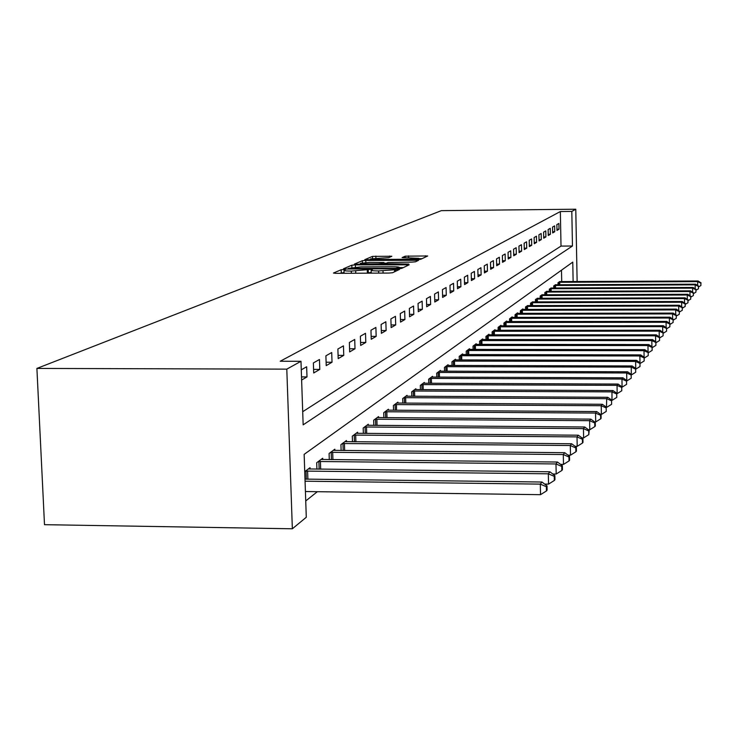 <?xml version="1.0" encoding="UTF-8"?>
<svg xmlns="http://www.w3.org/2000/svg" width="738" height="738" viewBox="0 0 738 738"><rect width="100%" height="100%" fill="white"/><g stroke="black" fill="none" stroke-linecap="round" stroke-linejoin="round"><path stroke-width="1.11" d="M343.705 269.518L341.177 269.748L333.438 273.042L335.642 273.346L388.954 273.06L392.588 272.728L399.581 269.379L378.603 270.929C373.723 270.92 371.242 270.661 371.159 270.163L372.376 269.536L370.762 269.361L351.316 271.077C346.5 271.067 344.056 270.818 344 270.32L345.301 269.684L343.705 269.518M344.065 272.543L339.997 273.318M371.223 272.396L367.386 273.051L367.293 270.016M391.85 256.261L372.459 256.39L364.747 259.702L417.357 259.591L420.761 259.287L427.671 255.975L405.217 256.169L402.109 257.599L418.806 258.337L409.562 259.25L376.435 259.472L370.531 258.9L388.723 257.645L391.85 256.261M302.7 411.712L561.018 246.095L560.345 211.538L571.812 211.419L575.778 209.214L441.342 210.644L36.9 368.428L44.501 524.681L292.359 528.786L306.288 517.264L304.148 454.359L572.762 262.11L573.131 281.565M560.345 211.538L280.219 361.242L300.984 361.288L286.796 369.138L36.9 368.428M355.356 264.887L351.823 265.2L343.548 268.733L345.735 269.019L398.105 268.715L401.666 268.401L409.156 264.813L355.356 264.887L355.43 267.11M354.397 264.103L362.349 260.708L365.799 260.413L418.594 260.302L415.512 261.796L412.062 262.101L387.884 262.534L385.66 263.558L387.939 263.78L408.787 264.056L354.406 264.232M301.621 380.052L306.99 376.915L306.648 366.768L301.279 369.821M313.715 372.976L319.785 369.415L319.453 359.489L313.373 362.948L313.715 372.976M326.214 365.642L332.026 362.238L331.713 352.524L325.901 355.827L326.214 365.642M338.189 358.631L343.76 355.365L343.456 345.854L337.884 349.019L338.189 358.631M349.664 351.906L355.006 348.779L354.71 339.462L349.369 342.497L349.664 351.906M360.67 345.458L365.79 342.45L365.513 333.318L360.384 336.233L360.67 345.458M371.232 339.268L376.159 336.38L375.891 327.423L370.965 330.227L371.232 339.268M381.38 333.318L386.112 330.541L385.854 321.759L381.122 324.452L381.38 333.318M391.14 327.598L395.697 324.932L395.448 316.316L390.891 318.899L391.14 327.598M400.531 322.1L404.913 319.526L404.673 311.067L400.291 313.558L400.531 322.1M409.572 316.796L413.797 314.323L413.566 306.021L409.341 308.419L409.572 316.796M418.289 311.694L422.357 309.305L422.136 301.15L418.059 303.466L418.289 311.694M426.684 306.768L430.614 304.471L430.402 296.455L426.472 298.687L426.684 306.768M434.793 302.017L438.584 299.794L438.381 291.916L434.581 294.075L434.793 302.017M442.615 297.432L446.278 295.292L446.084 287.543L442.413 289.628L442.615 297.432M450.18 293.004L453.722 290.929L453.529 283.309L449.986 285.32L450.18 293.004M457.486 288.724L460.909 286.713L460.724 279.222L457.302 281.169L457.486 288.724M464.562 284.582L467.864 282.636L467.689 275.265L464.377 277.147L464.562 284.582M471.397 280.569L474.608 278.687L474.423 271.436L471.222 273.254L471.397 280.569M478.021 276.685L481.13 274.868L480.955 267.728L477.846 269.49L478.021 276.685M484.442 272.931L487.449 271.169L487.283 264.13L484.266 265.846L484.442 272.931M490.659 269.287L493.574 267.571L493.408 260.652L490.493 262.304L490.659 269.287M496.683 265.754L499.515 264.093L499.358 257.267L496.526 258.881L496.683 265.754M502.532 262.322L505.281 260.717L505.133 253.992L502.384 255.551L502.532 262.322M508.214 259.001L510.88 257.433L510.733 250.809L508.067 252.322L508.214 259.001M513.722 255.763L516.314 254.25L516.176 247.719L513.583 249.186L513.722 255.763M519.082 252.627L521.6 251.151L521.462 244.712L518.943 246.141L519.082 252.627M524.284 249.582L526.729 248.143L526.591 241.796L524.146 243.18L524.284 249.582M529.34 246.612L531.72 245.219L531.591 238.955L529.211 240.311L529.34 246.612M534.266 243.734L536.581 242.378L536.452 236.197L534.137 237.507L534.266 243.734M539.054 240.929L541.305 239.601L541.175 233.503L538.925 234.785L539.054 240.929M543.712 238.199L545.908 236.907L545.779 230.893L543.592 232.138L543.712 238.199M548.251 235.533L550.382 234.287L550.262 228.346L548.131 229.555L548.251 235.533M552.67 232.95L554.745 231.723L554.635 225.865L552.55 227.046L552.67 232.95M556.978 230.422L558.998 229.232L558.887 223.448L556.858 224.601L556.978 230.422M305.735 500.954L317.349 491.692M561.71 281.612L561.489 270.173M310.089 469.064L310.043 467.689L304.739 471.647M316.916 469.137L316.703 462.717L322.709 458.233L322.755 459.553M329.286 459.617L329.083 453.483L334.84 449.193L334.877 450.448M341.122 450.512L340.938 444.636L346.454 440.521L346.491 441.73M352.478 441.785L352.303 436.158L357.589 432.21L357.626 433.372M363.364 433.418L363.197 428.031L368.28 424.239L368.308 425.346M373.825 425.392L373.668 420.217L378.548 416.583L378.576 417.643M383.871 417.68L383.723 412.717L388.409 409.212L388.446 410.236M393.538 410.273L393.4 405.503L397.911 402.136L397.939 403.114M402.837 403.142L402.708 398.557L407.053 395.31L407.072 396.26M411.795 396.288L411.666 391.869L415.854 388.741L415.881 389.655M420.42 389.673L420.309 385.421L424.341 382.413L424.368 383.28M428.75 383.308L428.64 379.203L432.533 376.297L432.56 377.146M436.785 377.164L436.684 373.207L440.438 370.402L440.457 371.214M444.544 371.232L444.442 367.413L448.077 364.701L448.095 365.485M452.034 365.504L451.942 361.814L455.457 359.203L455.475 359.959M459.285 359.969L459.193 356.408L462.588 353.871L462.606 354.609M466.296 354.618L466.213 351.177L469.497 348.723L469.516 349.425M473.086 349.443L473.003 346.113L476.185 343.733L476.195 344.415M479.654 344.425L479.571 341.205L482.652 338.908L482.67 339.563M486.019 339.572L485.945 336.454L488.934 334.222L488.943 334.868M492.191 334.868L492.117 331.851L495.014 329.683L495.032 330.301M498.168 330.31L498.104 327.377L500.918 325.283L500.927 325.882M503.98 325.892L503.916 323.05L506.637 321.012L506.655 321.593M509.617 321.593L509.552 318.834L512.2 316.86L512.209 317.432M515.087 317.432L515.032 314.757L517.596 312.838L517.615 313.382M520.401 313.382L520.345 310.781L522.845 308.918L522.855 309.453M525.567 309.453L525.521 306.925L527.956 305.633M530.594 305.633L530.539 303.18L532.919 301.916M535.484 301.916L535.428 299.527L537.744 298.3M540.234 298.3L540.188 295.984L542.439 294.785M544.865 294.785L544.819 292.525L547.006 291.362M549.376 291.362L549.33 289.158L551.461 288.032M553.768 288.023L553.721 285.883L555.797 284.776M558.039 284.776L558.002 282.691L560.022 281.612M577.125 281.547L575.778 209.214M300.984 361.288L303.152 424.848L572.457 246.012L571.812 211.419M286.796 369.138L292.359 528.786M561.018 246.095L572.457 246.012M306.99 376.915L301.519 376.897M319.785 369.415L313.595 369.397M332.026 362.238L326.104 362.229M343.76 355.365L338.087 355.356M355.006 348.779L349.563 348.77M365.79 342.45L360.578 342.45M376.159 336.38L371.149 336.38M386.112 330.541L381.297 330.55M395.697 324.932L391.066 324.932M404.913 319.526L400.457 319.536M413.797 314.323L409.507 314.333M422.357 309.305L418.225 309.314M430.614 304.471L426.629 304.48M438.584 299.794L434.737 299.812M446.278 295.292L442.56 295.301M453.722 290.929L450.125 290.947M460.909 286.713L457.44 286.731M467.864 282.636L464.506 282.654M474.608 278.687L471.351 278.706M481.13 274.868L477.975 274.887M487.449 271.169L484.396 271.178M493.574 267.571L490.613 267.59M499.515 264.093L496.646 264.112M505.281 260.717L502.495 260.735M510.88 257.433L508.178 257.451M516.314 254.25L513.694 254.269M521.6 251.151L519.045 251.169M526.729 248.143L524.257 248.162M531.72 245.219L529.312 245.237M536.581 242.378L534.238 242.396M541.305 239.601L539.026 239.619M545.908 236.907L543.685 236.926M550.382 234.287L548.223 234.306M554.745 231.723L552.642 231.741M558.998 229.232L556.95 229.25M403.382 267.58L399.433 267.599M348.373 268.374L395.799 268.309L399.424 267.488C399.313 266.999 396.832 266.741 391.989 266.732L360.836 266.916L348.373 268.374M384 263.208L386.426 263.189M369.932 262.359L360.393 263.318L366.38 263.909L378.253 263.844L381.749 263.531L383.981 262.516L369.932 262.359M422.099 258.651L418.815 258.678M305.412 491.536L540.53 494.672L540.308 484.119L541.941 482.025L304.997 479.11M305.062 481.194L540.308 484.119L546.378 486.72L546.471 490.936L547.107 490.078L547.024 485.872L546.378 486.72M541.941 482.025L547.024 485.872M546.471 490.936L540.53 494.672M544.644 484.073L548.537 484.119L548.325 473.805L549.884 471.794L308.355 468.944M305.477 471.093L548.325 473.805L554.247 476.351L554.33 480.475L554.948 479.663L554.865 475.549L554.247 476.351M549.884 471.794L554.865 475.549M554.33 480.475L548.537 484.119M552.808 473.999L556.184 474.036L555.982 463.953L557.476 462.034L321.095 459.442M318.346 461.49L555.982 463.953L561.766 466.453L561.839 470.484L562.43 469.709L562.347 465.687L561.766 466.453M557.476 462.034L562.347 465.687M561.839 470.484L556.184 474.036M560.594 464.368L563.491 464.405L563.297 454.534L564.727 452.698L333.29 450.346M330.652 452.311L563.297 454.534L568.943 456.988L569.026 460.936L569.579 460.189L569.505 456.25L568.943 456.988M564.727 452.698L569.505 456.25M569.026 460.936L563.491 464.405M568.029 455.161L570.492 455.18L570.308 445.521L571.664 443.769L344.969 441.628M342.441 443.51L570.308 445.521L575.825 447.938L575.889 451.794L576.433 451.084L576.36 447.228L575.825 447.938M571.664 443.769L576.36 447.228M575.889 451.794L570.492 455.18M575.142 446.333L577.19 446.352L577.015 436.887L578.315 435.208L356.168 433.28M353.742 435.079L577.015 436.887L582.402 439.258L582.476 443.04L582.992 442.357L582.919 438.584L582.402 439.258M578.315 435.208L582.919 438.584M582.476 443.04L577.19 446.352M581.95 437.874L583.61 437.883L583.444 428.612L584.699 426.998L366.915 425.263M364.59 426.988L583.444 428.612L588.721 430.946L588.786 434.645L589.21 430.291L588.721 430.946M584.699 426.998L589.21 430.291M588.786 434.645L583.61 437.883M588.463 429.747L589.773 429.756L589.616 420.669L590.815 419.119L377.229 417.56M374.996 419.221L589.616 420.669L594.773 422.966L594.837 426.592L595.317 425.964L595.252 422.339L594.773 422.966M590.815 419.119L595.252 422.339M594.837 426.592L589.773 429.756M594.708 421.951L595.695 421.961L595.538 413.049L596.691 411.555L387.155 410.162M385.005 411.758L595.538 413.049L600.594 415.3L600.658 418.861L601.11 418.252L601.046 414.701L600.594 415.3M596.691 411.555L601.046 414.701M600.658 418.861L595.695 421.961M600.704 414.452L601.387 414.461L601.23 405.716L602.346 404.286L396.693 403.04M394.627 404.581L601.23 405.716L606.184 407.929L606.239 411.426L606.184 407.929M602.346 404.286L606.618 407.358M606.239 411.426L601.387 414.461M606.461 407.247L606.71 398.668L607.78 397.293L405.882 396.186M403.889 397.671L606.71 398.668L611.562 400.845L611.617 404.276L611.562 400.845M607.78 397.293L611.986 400.291M611.617 404.276L606.857 407.247M611.986 400.3L611.977 391.878L613.01 390.559L414.728 389.581M412.81 391.011L611.977 391.878L616.737 394.027L616.793 397.395L616.737 394.027M613.01 390.559L617.143 393.492M616.793 397.395L612.125 400.3M617.143 393.612L617.06 385.347L618.057 384.064L423.252 383.225M421.407 384.599L617.06 385.347L621.728 387.459L621.774 390.762L621.728 387.459M618.057 384.064L622.116 386.943M621.774 390.762L617.199 393.612M429.7 378.409L621.959 379.046L622.909 377.81L431.481 377.081M622.079 386.924L621.959 379.046L626.534 381.122L626.58 384.369L626.534 381.122M622.909 377.81L626.913 380.633M626.58 384.369L622.116 387.146M437.708 372.441L626.673 372.967L627.604 371.777L439.424 371.159M626.802 380.55L626.673 372.967L631.165 375.015L631.221 378.207L631.165 375.015M627.604 371.777L631.534 374.535M631.221 378.207L626.913 380.882M445.438 366.675L631.23 367.1L632.125 365.956L447.099 365.439M631.35 374.406L631.23 367.1L635.639 369.12L635.695 372.256L635.639 369.12M632.125 365.956L635.999 368.659M635.695 372.256L631.534 374.839M452.901 361.103L635.63 361.435L636.497 360.329L454.507 359.904M635.741 368.483L635.63 361.435L639.966 363.428L640.012 366.509L639.966 363.428M636.497 360.329L640.307 362.976M640.012 366.509L635.999 369M460.125 355.716L639.883 355.965L640.722 354.895L461.674 354.554M639.994 362.764L639.883 355.965L644.145 357.921L644.191 360.956L644.145 357.921M640.722 354.895L644.468 357.496M644.191 360.956L640.307 363.364M467.108 350.504L643.997 350.67L644.809 349.637L468.612 349.388M644.099 357.238L643.997 350.67L648.176 352.607L648.222 355.587L648.176 352.607M644.809 349.637L648.499 352.183M648.222 355.587L644.477 357.912M473.87 345.458L647.973 345.55L648.757 344.554L475.327 344.378M648.075 351.888L647.973 345.55L652.088 347.46L652.134 350.393L652.088 347.46M648.757 344.554L652.392 347.054M652.134 350.393L648.508 352.635M480.41 340.578L651.829 340.596L652.586 339.628L481.822 339.526M651.922 346.722L651.829 340.596L655.87 342.478L655.907 345.366L655.87 342.478M652.586 339.628L656.165 342.081M655.907 345.366L652.401 347.533M486.757 335.845L655.556 335.799L656.285 334.858L488.122 334.821M655.639 341.722L655.556 335.799L659.532 337.653L659.569 340.495L659.532 337.653M656.285 334.858L659.818 337.266M659.569 340.495L656.174 342.598M492.91 331.261L659.172 331.15L659.883 330.237L494.229 330.264M659.255 336.879L659.172 331.15L663.084 332.976L663.121 335.772L663.084 332.976M659.883 330.237L663.361 332.607M663.121 335.772L659.827 337.81M498.87 326.805L662.678 326.639L663.361 325.753L500.161 325.845M662.752 332.192L662.678 326.639L666.525 328.438L666.562 331.196L666.525 328.438M663.361 325.753L666.792 328.087M666.562 331.196L663.37 333.17M504.654 322.488L666.073 322.266L666.737 321.408L505.908 321.556M666.146 327.644L666.073 322.266L669.855 324.047L669.892 326.759L669.855 324.047M666.737 321.408L670.122 323.696M669.892 326.759L666.801 328.678M510.272 318.299L669.366 318.023L670.012 317.192L511.489 317.395M669.44 323.235L669.366 318.023L673.093 319.775L673.13 322.46L673.093 319.775M670.012 317.192L673.351 319.443M673.13 322.46L670.132 324.314M515.733 314.231L672.567 313.908L673.194 313.096L516.904 313.355M672.632 318.954L672.567 313.908L676.239 315.633L676.276 318.281L676.239 315.633M673.194 313.096L676.488 315.31M676.276 318.281L673.36 320.071M521.028 310.274L675.676 309.905L676.285 309.121L522.172 309.425M675.74 314.812L675.676 309.905L679.292 311.611L679.329 314.213L679.292 311.611M676.285 309.121L679.532 311.298M679.329 314.213L676.497 315.965M526.176 306.436L678.692 306.021L679.292 305.255L527.292 305.606M678.757 310.781L678.692 306.021L682.263 307.709L682.29 310.274L682.263 307.709M679.292 305.255L682.493 307.395M682.29 310.274L679.541 311.971M531.185 302.7L681.635 302.239L682.207 301.501L532.273 301.888M681.691 306.86L681.635 302.239L685.141 303.908L685.178 306.436L685.141 303.908M682.207 301.501L685.371 303.604M685.178 306.436L682.502 308.087M536.056 299.065L684.486 298.567L685.048 297.848L537.107 298.281M684.541 303.06L684.486 298.567L687.945 300.218L687.982 302.709L687.945 300.218M685.048 297.848L688.167 299.923M687.982 302.709L685.381 304.314M540.797 295.523L687.263 294.997L687.807 294.296L541.821 294.757M687.318 299.36L687.263 294.997L690.676 296.621L690.703 299.084L690.676 296.621M687.807 294.296L690.888 296.335M690.703 299.084L688.176 300.643M545.419 292.082L689.965 291.519L690.491 290.837L546.415 291.335M690.012 295.754L689.965 291.519L693.333 293.124L693.36 295.551L693.333 293.124M690.491 290.837L693.535 292.848M693.36 295.551L690.897 297.073M549.911 288.733L692.595 288.134L693.111 287.469L550.88 288.005M692.641 292.257L692.595 288.134L695.916 289.72L695.943 292.119L695.916 289.72M693.111 287.469L696.119 289.453M695.943 292.119L693.545 293.595M554.284 285.468L695.15 284.84L695.657 284.185L555.234 284.757M695.205 288.853L695.15 284.84L698.425 286.409L698.452 288.77L698.425 286.409M695.657 284.185L698.628 286.141M698.452 288.77L696.128 290.209M558.555 282.285L697.65 281.63L698.139 280.994L559.478 281.593M697.696 285.532L697.65 281.63L700.879 283.18L700.906 285.514L700.879 283.18M698.139 280.994L701.072 282.922M700.906 285.514L698.637 286.907M341.27 272.774L341.177 269.748M395.485 271.344L395.43 269.435M368.327 272.626L368.244 269.591M351.389 273.263L351.316 271.077M355.781 273.235L355.707 271.058M378.668 273.115L378.603 270.929M383.077 273.088L383.013 270.901M394.59 271.778L394.535 269.859M406.878 265.911L406.841 264.582M351.888 267.424L351.823 265.2M348.401 269.001L348.382 268.466M398.308 268.715L398.289 268.088M399.249 268.687L399.221 267.645M362.404 262.802L362.349 260.708M365.863 262.497L365.799 260.413M416.352 261.39L416.315 260.08M385.753 264.195L385.734 263.632M381.767 264.222L381.749 263.531M383.963 264.213L383.908 262.562M405.263 257.811L405.217 256.169M408.631 257.783L408.575 255.883M425.457 257.045L425.42 255.763M372.524 258.401L372.459 256.39M375.9 258.106L375.845 256.104M389.747 257.193L389.71 256.012M306.307 479.128L306.039 471.056M307.875 479.146L307.598 471.019M319.148 469.165L318.89 461.462M320.679 469.184L320.421 461.425M331.427 459.645L331.187 452.274M332.921 459.663L332.681 452.237M343.188 450.531L342.967 443.483M344.655 450.549L344.425 443.446M354.461 441.804L354.258 435.051M355.901 441.813L355.688 435.014M365.282 433.437L365.089 426.961M366.694 433.446L366.491 426.924M375.67 425.402L375.485 419.193M377.053 425.411L376.86 419.166M385.66 417.69L385.485 411.73M387.007 417.699L386.832 411.703M395.264 410.282L395.098 404.553M396.583 410.291L396.417 404.516M404.507 403.151L404.35 397.644M405.808 403.16L405.651 397.616M413.409 396.288L413.262 390.992M414.682 396.297L414.535 390.956M421.988 389.682L421.85 384.572M423.243 389.692L423.105 384.544M430.272 383.308L430.134 378.391M431.499 383.317L431.37 378.354M438.261 377.164L438.132 372.422M439.47 377.173L439.341 372.386M445.973 371.232L445.853 366.657M447.163 371.242L447.043 366.62M453.427 365.504L453.316 361.085M454.599 365.513L454.479 361.057M460.632 359.969L460.53 355.698M461.785 359.978L461.674 355.67M467.606 354.618L467.505 350.485M468.741 354.618L468.63 350.458M474.359 349.443L474.257 345.439M475.466 349.443L475.373 345.412M480.89 344.425L480.798 340.559M481.988 344.425L481.896 340.532M487.228 339.572L487.135 335.827M488.298 339.572L488.215 335.799M493.362 334.868L493.279 331.242M494.423 334.868L494.34 331.214M499.322 330.31L499.239 326.786M500.364 330.31L500.281 326.768M505.096 325.892L505.013 322.469M506.12 325.882L506.047 322.451M510.705 321.593L510.631 318.281M511.72 321.593L511.646 318.262M516.148 317.432L516.074 314.213M517.144 317.432L517.08 314.185M521.443 313.382L521.369 310.264M522.43 313.382L522.356 310.237M526.581 309.453L526.517 306.418M527.559 309.453L527.486 306.39M531.581 305.633L531.526 302.681M532.541 305.624L532.476 302.654M536.452 301.916L536.388 299.047M537.393 301.916L537.338 299.019M541.185 298.3L541.129 295.514M542.116 298.3L542.061 295.486M545.788 294.785L545.733 292.073M546.71 294.776L546.655 292.045M550.28 291.353L550.225 288.715M551.185 291.353L551.129 288.696M554.653 288.023L554.598 285.449M555.548 288.023L555.493 285.431M558.906 284.776L558.86 282.267M559.791 284.767L559.745 282.248M344.092 273.3L344 270.44M371.242 273.152L371.159 270.274M348.336 269.001L348.318 268.438M399.461 268.678L399.424 267.488M385.679 264.195L385.66 263.586M360.421 264.352L360.393 263.411M384.028 264.213L383.981 262.516M370.559 259.896L370.531 258.983M418.833 259.545L418.806 258.337"/></g></svg>
